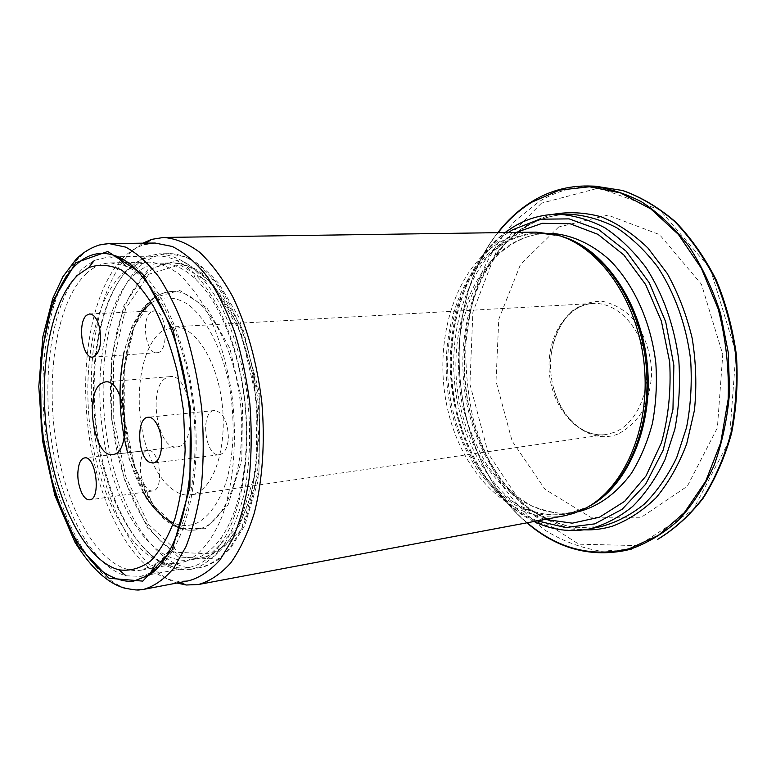 <?xml version="1.0" encoding="UTF-8"?>
<svg xmlns="http://www.w3.org/2000/svg" width="776" height="776" viewBox="0 0 776 776"><rect width="100%" height="100%" fill="white"/><g stroke="black" fill="none" stroke-linecap="round" stroke-linejoin="round"><path stroke-width="0.58" stroke-dasharray="3.88 2.91" d="M161.515 331.488C143.017 345.33 134.743 388.019 141.668 427.372C148.42 466.783 169.75 497.852 190.556 494.904L197.23 492.76C216.194 483.623 227.775 441.835 221.587 399.543C215.592 357.193 193.544 325.26 173.698 326.841L161.515 331.488M155.093 243.043L143.735 244.838C137.391 246.846 131.445 250.318 125.867 255.255C91.995 285.985 78.221 365.118 89.541 438.663C100.705 512.179 136.945 576.403 177.481 581.224L188.966 580.729M142.842 243.179L133.036 250.211C99.27 280.786 84.642 357.144 94.09 430.069C103.47 502.955 136.819 569.487 176.938 583.028M564.356 515.788C512.325 525.158 462.263 474.534 447.694 409.418C432.688 344.369 453.242 270.523 498.929 242.791C510.404 235.943 522.723 232.383 535.896 232.121M516.292 232.402L513.731 233.877C470.838 259.941 448.121 323.592 454.872 385.371C461.604 447.141 497.523 504.031 545.082 519.416M132.395 264.888C100.841 292.765 87.436 365.399 97.359 433.765C107.156 502.111 140.116 562.425 177.568 569.4L190.857 569.341L198.666 567.013C208.443 561.979 217.445 553.657 225.671 542.036C233.266 528.611 239.425 512.509 244.159 493.711C250.105 463.291 251.152 430.486 247.301 395.285C242.16 360.394 233.033 329.916 219.918 303.843C210.829 288.177 201.081 275.625 190.663 266.178C180.09 258.689 169.614 254.567 159.206 253.83L146.169 256.41L132.395 264.888M186.851 560.97L179.023 563.337L166.976 563.395C131.668 557.023 100.279 499.385 90.908 433.813C81.412 368.241 94.148 298.682 123.976 272.366L136.983 264.403L148.808 262.065C158.614 262.734 168.518 266.634 178.49 273.763C188.326 282.755 197.541 294.696 206.125 309.614C218.531 334.437 227.193 363.469 232.131 396.691C237.359 440.496 233.518 484.35 222.149 516.185C213.012 538.864 200.712 554.142 186.851 560.97M86.572 273.346C56.017 301.767 44.639 379.289 57.143 449.129C69.374 518.998 105.371 576.005 141.455 570.117L155.607 564.074C183.088 545.78 200.644 480.47 193.466 409.738C186.453 338.986 156.277 278.458 125.712 265.993L110.638 262.88C101.937 263.161 93.915 266.653 86.572 273.346M617.618 434.133C592.204 444.308 563.085 422.804 554.122 390.173C551.028 379.406 549.922 368.435 550.824 357.27C553.075 337.88 561.038 320.934 573.299 310.08C582.116 304.105 591.69 301.166 602.001 301.263C612.361 303.29 622.022 308.411 630.975 316.637C643.382 330.925 650.957 351.315 651.704 372.839C650.938 387.069 647.766 400.018 642.179 411.668C635.398 421.979 627.212 429.467 617.618 434.133M526.894 522.83L525.061 521.239C450.924 457.054 436.403 312.224 496.31 234.594L497.785 232.664M558.642 227.009L520.444 264.626L498.793 319.227L496.01 381.21L512.102 441.02L545.043 489.326L590.507 517.194L641.296 517.282L687.332 486.222L717.383 427.809L722.766 354.448L701.475 284.317L659.493 234.575L607.986 215.136L558.642 227.009M144.443 484.787C146.936 489.181 149.652 491.237 152.6 490.975C164.842 490.354 159.614 447.859 147.624 450.41C139.68 450.691 137.662 473.311 144.443 484.787M228.396 438.188C227.853 421.378 223.226 412.163 214.496 410.514C199.762 411.076 204.932 457.481 219.424 454.726C224.565 453.533 227.552 448.014 228.396 438.188M165.54 378.251C147.498 388.698 157.683 450.633 176.976 446.84C198.84 446.307 191.468 372.82 169.934 376.641L165.54 378.251M136.12 273.268C104.44 300.71 92.121 375.865 104.576 443.494C116.749 511.151 153.561 565.956 190.644 559.865C201.944 557.828 212.178 550.397 221.344 537.545C240.453 510.365 250.328 458.141 244.974 404.568C239.58 351.004 219.53 301.777 195.406 278.933C183.864 268.166 172.359 262.909 160.884 263.161C151.96 263.452 143.706 266.818 136.12 273.268M131.076 266.866C98.038 296.034 85.418 374.876 98.503 445.657C111.288 516.467 149.739 574.036 188.626 567.547C200.286 565.413 210.868 557.731 220.374 544.48C240.463 516.079 250.91 461.06 245.245 404.538C239.571 348.026 218.405 296.18 193.079 272.337C181.128 261.24 169.226 255.799 157.373 256.022C147.876 256.303 139.117 259.921 131.076 266.866M118.883 258.272L108.65 256.914L94.371 260.387L83.371 268.001C53.913 295.782 41.574 367.902 50.886 436.422C60.111 504.924 90.811 566.315 126.013 575.792L140.689 576.355L150.457 572.998M155.724 569.778C183.951 550.456 201.935 482.847 194.504 409.631C187.249 336.396 156.189 273.705 124.694 260.377M150.961 312.146C140.786 318.975 145.927 354.448 156.888 352.721C169.731 352.993 166.821 309.207 154.084 310.914L150.961 312.146M614.01 432.445L606.134 434.511C578.983 438.498 552.755 409.156 549.466 374.022C545.712 338.937 565.588 304.968 592.99 303.484C616.338 301.874 640.452 326.133 645.729 358.677C651.219 391.172 636.446 424.171 614.01 432.445M101.142 244.527C93.867 246.293 87.096 250.134 80.84 256.051C47.879 287.925 35.289 370.482 47.404 446.472C59.335 522.432 96.03 587.985 135.8 589.993M565.675 237.951L558.303 235.613C538.107 230.676 519.309 233.363 501.897 243.683C453.475 272.929 433.9 353.875 454.067 420.883C460.381 439.672 468.723 456.802 479.093 472.274C490.48 486.465 503.265 497.814 517.456 506.33L539.815 514.207C555.315 516.088 570.583 513.993 585.618 507.921L592.379 504.167M561.368 236.331L540.232 233.382C527.088 233.586 514.789 237.097 503.333 243.897C457.947 271.27 437.48 344.428 452.418 408.806C466.919 473.273 516.738 523.228 568.352 513.702L588.48 506.612M549.864 233.304L548.787 233.314C535.634 233.518 523.315 237 511.83 243.771C466.337 270.999 445.754 343.797 460.682 407.856C475.174 471.983 525.061 521.617 576.752 512.073L577.81 511.859M508.328 232.519C467.317 260.785 445.948 323.049 452.001 383.8C458.141 444.551 491.441 501.325 537.254 520.88M558.313 214.234C542.511 214.302 527.787 218.463 514.148 226.699C462.545 258.437 439.982 340.722 457.171 412.57C467.482 453.329 488.919 489.2 517.679 511.277C532.608 521.055 548.36 527.35 564.928 530.163L589.876 528.873M525.827 226.65C474.068 258.156 451.331 339.888 468.5 411.222C478.802 451.69 500.277 487.279 529.087 509.153C544.044 518.824 559.816 525.051 576.423 527.806L601.41 526.487L577.218 527.806C561.029 525.177 545.499 519.086 530.619 509.522C501.868 487.784 480.199 451.952 469.849 411.183C460.672 369.997 463.107 326.046 477.075 288.866C485.01 270.95 494.991 255.304 507 241.937L527.205 226.146C540.591 218.269 554.888 214.312 570.088 214.283C554.258 214.351 539.504 218.483 525.827 226.65M498.105 232.664C435.637 310.148 450.594 459.237 527.205 522.772M584.406 529.824C527.622 527.049 479.432 468.151 467.288 399.068C454.92 329.984 478.598 254.703 527.981 224.613L540.048 218.541L552.764 214.389M147.828 269.709L123.937 305.511L111.492 358.657L111.725 419.738L124.315 479.316L147.615 528.058L178.461 557.023L211.848 558.739L241.064 529.601L258.845 473.001L259.931 400.901L243.615 331.09L214.399 280.64L179.896 259.698L147.828 269.709M141.736 264.674C107.942 294.182 94.982 373.692 108.271 444.997C121.26 516.321 160.486 574.288 200.247 567.605C210.732 564.666 220.578 558.167 229.764 548.108L241.908 528.369C248.815 512.17 253.995 493.478 257.448 472.283C259.766 450.061 260.028 427.052 258.233 403.239C255.265 379.542 250.435 357.038 243.751 335.727C236.156 315.648 227.368 298.353 217.377 283.841C206.959 271.27 196.192 262.259 185.086 256.808L168.751 253.665C158.993 253.936 149.991 257.613 141.736 264.674M541.396 203.196L497.484 248.077L472.904 312.049L469.907 384.13L488.366 453.747L526.177 510.53L578.818 544.189L638.357 545.615L693.113 509.88L729.324 440.632L735.92 352.692L710.244 268.68L659.93 209.889L598.956 187.986L541.396 203.196M595.299 186.172C575.006 185.92 556.237 191.09 538.981 201.682L514.944 220.995C500.86 237.029 489.268 255.517 480.169 276.469C472.623 298.401 467.841 321.4 465.833 345.465C465.425 369.745 467.773 393.762 472.885 417.507C479.529 440.739 488.676 462.389 500.336 482.468C513.324 501.296 528.272 517.233 545.198 530.299C563.046 541.357 581.903 548.331 601.769 551.222L631.703 549.03M153.987 297.528L134.5 325.716L124.199 368.522L124.305 418.148L134.617 466.512L153.658 505.671L178.596 528.291L205.204 528.718L228.095 504.788L241.802 459.78L242.529 403.113L229.841 348.211L207.027 307.946L179.741 290.457L153.987 297.528M148.827 274.229L125.644 308.77L113.529 360.239L113.742 419.486L125.964 477.259L148.585 524.44L178.48 552.366L210.762 553.841L238.93 525.517L256.031 470.819L257.05 401.27L241.346 333.923L213.187 285.122L179.867 264.723L148.827 274.229M147.304 272.968C115.333 300.264 102.781 375.031 115.255 442.281C127.439 509.57 164.493 564.007 201.867 557.847C211.809 555.112 221.131 549.01 229.832 539.543C237.97 528.204 244.77 513.974 250.241 496.853C257.351 468.772 259.533 437.615 256.788 403.384C252.675 369.289 244.353 339.19 231.801 313.077C223.051 297.383 213.555 284.792 203.322 275.286C192.914 267.739 182.573 263.617 172.282 262.909C163.29 263.2 154.967 266.556 147.304 272.968M151.417 302.698C162.979 295.714 175.279 296.364 188.316 304.629C205.233 317.588 220.258 345.359 228.202 379.968C235.409 415.053 234.575 453.135 226.214 481.75C219.075 502.47 209.471 516.147 197.424 522.782C189.606 526.341 181.642 526.409 173.514 522.995M143.347 492.275C136.867 480.8 131.629 467.647 127.642 452.786M123.704 355.001C127.458 336.658 133.569 322.147 142.047 311.486M203.651 527.534L195.862 529.94C165.977 534.557 135.907 490.539 126.168 435.452C116.196 380.434 127.021 319.877 153.047 298.886C158.886 294.23 165.191 291.747 171.933 291.446C199.869 289.594 231.374 335.368 239.59 396.361C248.068 457.287 230.598 515.991 203.651 527.534M550.824 357.27C551.998 346.174 554.918 336.154 559.574 327.2C566.17 316.569 567.45 316.249 571.728 312.165C578.392 306.811 585.482 303.92 592.99 303.484L173.698 326.841M554.122 390.173C557.478 400.814 562.328 410.058 568.672 417.915C577.247 427.013 578.566 427.072 583.571 430.224C591.167 434.153 598.684 435.579 606.134 434.511L190.556 494.904M177.481 581.224L180.207 582.407M143.735 244.838L146.169 243.14M583.271 509.425L585.618 507.921L568.352 513.702L576.752 512.073L563.24 513.324C554.976 513.237 544.442 510.734 531.647 505.836C515.293 496.572 500.675 483.38 487.794 466.26C476.357 447.442 467.792 426.654 462.079 403.898C458.17 380.618 457.51 357.426 460.071 334.33C464.514 311.865 471.973 291.64 482.468 273.627C491.121 262.142 498.318 254.179 504.031 249.756L514.11 242.917C525.1 236.641 536.662 233.44 548.787 233.314L540.232 233.382L558.303 235.613L555.703 234.604M190.857 569.341L200.247 567.605C205.32 566.868 211.664 563.968 219.298 558.895L230.802 547.895L244.741 525.701L258.912 478.278L259.882 394.169L238.824 317.171L218.881 283.541C207.415 270.863 197.541 262.511 189.247 258.466C180.546 254.935 173.717 253.335 168.751 253.665L159.206 253.83M166.976 563.395L177.568 569.4M136.983 264.403L146.169 256.41M141.455 570.117L179.023 563.337M110.638 262.88L148.808 262.065M525.061 521.239C450.914 456.705 436.451 312.563 496.31 234.594M534.004 521.491C489.084 499.579 457.394 443.6 451.302 383.868C445.405 324.125 465.348 262.967 505.021 232.567M147.624 450.41L84.652 457.908M152.6 490.975L89.715 499.802M214.496 410.514L148.071 417.284M219.424 454.726L153.144 463.068M169.934 376.641L105.274 381.928M176.976 446.84L112.559 454.503M190.644 559.865L201.867 557.847C207.59 556.683 213.148 554.239 218.551 550.523L226.912 543.132L239.794 524.731L251.87 492.721L258.893 437.722L253.771 377.834L237.388 323.66L212.934 284.239L195.397 269.534C187.569 265.169 179.867 262.967 172.282 262.909L160.884 263.161M195.406 278.933L193.079 272.337M221.344 537.545L220.374 544.48M157.373 256.022L117.933 256.749M117.545 256.759L108.65 256.914M188.626 567.547L149.826 574.677M149.448 574.744L140.689 576.355M195.862 529.94C189.431 530.813 182.748 529.775 175.793 526.856L164.599 519.901L146.383 498.793L128.331 457.025L119.562 393.296L123.539 352.944L132.318 325.357L143.376 307.403L152.823 298.508C159.051 294.24 165.424 291.883 171.933 291.446C164.939 291.931 158.934 294.22 153.91 298.333C127.225 319.334 116.264 383.46 127.73 439.934C134.452 471.924 147.207 499.996 163.222 516.709C172.447 524.576 180.954 529.077 188.752 530.231L195.862 529.94M154.084 310.914L89.647 313.94M156.888 352.721L92.654 357.125"/><path stroke-width="1.16" d="M76.058 264.82C41.749 297.761 31.185 389.377 48.529 466.861C53.893 488.657 60.673 508.717 68.87 527.04C77.775 543.986 87.63 557.828 98.426 568.556C109.6 577.15 120.969 581.476 132.541 581.554L149.264 575.074C178.383 556.014 197.162 486.154 189.451 410.135C181.914 334.107 149.632 269.369 117.302 256.478C102.102 250.502 88.357 253.286 76.058 264.82M135.8 589.993L143.676 589.372L188.966 580.729C200.004 577.567 210.364 570.593 220.044 559.816L232.829 538.631C240.104 521.249 245.555 501.16 249.174 478.375C251.589 454.474 251.831 429.71 249.891 404.073C246.7 378.562 241.549 354.341 234.43 331.4C226.349 309.789 217.028 291.184 206.445 275.587C195.406 262.075 184.028 252.375 172.311 246.487L155.093 243.043L108.979 243.567L101.142 244.527M176.938 583.028L186.23 585.007L198.452 584.512C209.898 581.234 220.646 574.056 230.705 562.978C240.114 549.689 247.99 533.005 254.334 512.907C262.492 480.761 265.208 442.378 261.871 402.87C257.293 363.498 247.011 326.415 232.625 296.529C222.421 278.099 211.392 263.306 199.519 252.151C187.462 243.286 175.502 238.387 163.639 237.456L151.562 239.386L142.842 243.179M163.639 237.456L535.896 232.121L555.703 234.604C598.509 245.294 637.814 299.827 644.187 364.526C650.783 429.196 623.099 490.442 583.271 509.425L573.386 513.46L564.356 515.788L198.452 584.512M545.082 519.416L572.31 523.169L599.479 517.214L624.709 501.296L646.01 475.94L661.491 442.582C668.476 417.061 671.201 390.192 669.669 361.965L661.404 321.186L645.642 284.579L623.836 254.965L597.937 234.342L570.04 223.75L542.23 223.313L516.292 232.402M497.785 232.664C507.669 219.957 519.047 209.598 531.909 201.595C549.136 190.944 567.887 185.755 588.159 185.998C606.095 187.443 623.875 192.71 641.5 201.789C658.698 213.06 674.47 227.863 688.816 246.186C701.989 266.294 712.562 288.72 720.564 313.485L728.189 352.12L729.634 391.589C727.548 417.682 722.408 442.194 714.201 465.125C704.433 486.62 692.464 505.05 678.292 520.415C663.189 533.733 647.058 543.365 629.899 549.301L624.738 550.611C589.013 557.372 556.392 548.108 526.894 522.83M79.278 463.932C76.688 473.612 77.571 483.409 81.916 493.332C84.322 497.891 86.922 500.045 89.715 499.802C101.355 499.308 96.03 455.386 84.652 457.908C82.372 458.257 80.578 460.265 79.278 463.932M149.545 462.302L153.144 463.068C158.052 461.885 160.865 456.21 161.583 446.045C162.407 431.64 154.967 416.052 148.071 417.284C136.072 417.449 137.42 456.734 149.545 462.302M99.726 328.442C97.466 319.101 94.1 314.27 89.647 313.94L86.689 315.201C77.067 322.205 82.246 358.851 92.654 357.125C99.6 354.205 101.957 344.641 99.726 328.442M101.113 383.557C84.021 394.227 94.216 458.228 112.559 454.503C133.394 454.173 125.77 378.116 105.274 381.928L101.113 383.557M78.172 274.83C50.13 301.166 38.325 370.404 47.278 436.306C56.134 502.188 85.525 561.029 118.951 569.817C129.912 571.349 140.456 568.42 150.573 561.029C160.157 551.008 168.305 536.817 175.017 518.475C180.614 498.047 183.99 475.145 185.144 449.76L183.505 410.737L177.364 372.16C171.186 347.512 163.329 325.736 153.784 306.83C143.57 290.185 132.764 277.895 121.376 269.98C109.988 264.742 99.076 263.966 88.639 267.642L78.172 274.83M150.457 572.998L155.724 569.778M124.694 260.377L118.883 258.272M75.641 262.821L52.176 302.242L40.371 360.355L41.215 426.984L54.291 492.091L77.949 545.77L109.096 578.265L142.784 581.117L172.204 549.806L189.897 487.59L190.401 407.642L173.087 330.091L142.842 274.297L107.738 251.482L75.641 262.821M143.676 589.372C154.337 586.249 164.328 579.216 173.649 568.284L185.93 546.721C192.894 528.97 198.064 508.435 201.459 485.097C203.681 460.614 203.778 435.21 201.75 408.904C198.511 382.723 193.369 357.843 186.337 334.291C178.373 312.097 169.216 292.988 158.876 276.983C148.1 263.103 137.032 253.151 125.654 247.117L108.979 243.567L99.347 244.993C90.142 247.99 82.275 252.898 75.738 259.727L62.924 276.673L52.681 298.644L42.903 336.561L38.8 386.564L42.564 440.778L54.931 495.602L74.845 542.036C90.976 567.964 107.583 583.339 124.645 588.15C132.968 589.721 137.915 590.303 139.476 589.915L143.676 589.372M592.379 504.167C628.473 482.265 652.179 424.433 646.088 364.332C640.122 304.211 605.406 252.249 565.675 237.951M588.48 506.612C627.163 487.027 653.683 427.149 647.262 364.216C641.054 301.253 603.165 247.835 561.368 236.331M577.81 511.859C598.218 506.699 616.047 493.924 631.266 473.525C640.375 458.829 647.417 442.136 652.403 423.454C656.03 403.986 657.175 383.955 655.846 363.352C651.103 322.312 633.943 284.52 609.878 260.251C591.312 243.354 570.486 234.255 549.864 233.304M537.254 520.88L565.752 527.564L594.717 523.878L622.08 509.328L645.622 484.282L663.179 450.138L672.957 409.379L673.859 365.35L665.711 321.894L649.299 282.803L626.232 251.288L598.713 229.609L569.118 218.881L539.747 219.201L512.596 229.793L508.328 232.519M558.313 214.234L570.088 214.283C585.725 215.291 601.206 219.754 616.551 227.669C631.499 237.553 645.147 250.59 657.514 266.75C674.761 292.921 686.372 325.319 690.64 359.86C692.124 383.034 690.766 405.557 686.566 427.44L676.672 457.695C667.767 475.998 656.971 491.48 644.284 504.138C630.82 514.944 616.532 522.393 601.41 526.487L589.876 528.873C604.97 524.78 619.238 517.301 632.673 506.437C645.331 493.701 656.108 478.113 664.993 459.673L674.858 429.176C679.039 407.119 680.368 384.411 678.864 361.044C674.567 326.201 662.927 293.532 645.68 267.128C633.303 250.832 619.655 237.689 604.717 227.717C589.382 219.744 573.92 215.243 558.313 214.234C542.055 214.331 526.972 218.619 513.072 227.106L505.021 232.567M527.205 522.772C558.138 549.01 592.185 557.643 629.336 548.69L658.3 535.401L684.364 512.645L705.723 481.198L720.749 442.592L728.189 399.087C729.168 368.522 725.832 338.472 718.178 308.955L701.426 268.409L678.389 234.42L650.773 208.889L620.509 192.904L589.479 186.764L559.399 190.149L531.715 202.216C519.066 210.073 507.863 220.229 498.105 232.664M552.764 214.389C568.663 211.547 584.891 212.381 601.439 216.882C617.841 223.585 633.323 233.945 647.882 247.971L667.176 273.394C678.195 293.134 686.537 314.784 692.192 338.336C696.082 362.44 696.829 386.409 694.442 410.252L686.702 443.853C678.845 464.591 668.679 482.517 656.224 497.61C642.77 510.734 628.191 520.25 612.487 526.147C603.204 528.96 593.844 530.183 584.406 529.824M595.299 186.172L622.915 190.556C641.335 197.143 658.853 207.57 675.479 221.839C691.222 238.174 704.802 257.535 716.219 279.932C726.064 303.668 732.806 328.781 736.443 355.262C738.141 381.947 736.521 407.895 731.593 433.124C724.852 457.336 715.385 479.015 703.202 498.153C689.738 515.429 674.635 529.135 657.893 539.242L657.514 539.388C674.082 529.407 689.069 515.798 702.493 498.58C714.657 479.461 724.115 457.762 730.866 433.493C735.803 408.176 737.413 382.131 735.716 355.34C732.059 328.752 725.308 303.542 715.433 279.709C703.997 257.263 690.427 237.873 674.703 221.558C658.126 207.347 640.733 196.988 622.517 190.489L595.299 186.172L588.159 185.998M173.514 522.995C162.252 517.99 152.203 507.747 143.347 492.275M127.642 452.786C119.067 419.253 117.748 386.652 123.704 355.001M142.047 311.486L151.417 302.698M180.207 582.407L186.23 585.007M146.169 243.14L151.562 239.386M125.712 265.993L117.302 256.478M155.607 564.074L149.264 575.074M589.876 528.873C570.593 532.569 551.969 530.105 534.004 521.491M631.703 549.03L624.738 550.611M118.951 569.817L126.013 575.792M88.639 267.642L94.371 260.387"/></g></svg>
